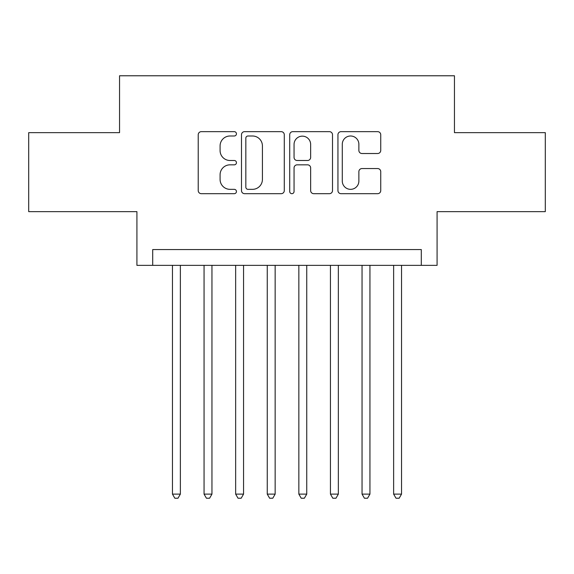 <?xml version="1.0" encoding="UTF-8"?>
<svg xmlns="http://www.w3.org/2000/svg" width="574" height="574" viewBox="0 0 574 574"><rect width="100%" height="100%" fill="white"/><g stroke="black" fill="none" stroke-linecap="round" stroke-linejoin="round"><path stroke-width="0.86" d="M236.445 133.828A2.174 2.174 0 0 0 234.278 131.654L201.323 131.654A3.1 3.1 0 0 0 198.224 134.754L198.224 190.582A3.1 3.1 0 0 0 201.323 193.682L234.278 193.682A2.174 2.174 0 0 0 236.445 191.508A2.174 2.174 0 0 0 234.278 189.341L230.009 189.341A9.923 9.923 0 0 1 220.086 179.418L220.086 174.761A9.923 9.923 0 0 1 230.009 164.838L234.278 164.838A2.174 2.174 0 0 0 236.445 162.672A2.174 2.174 0 0 0 234.278 160.498L230.009 160.498A9.923 9.923 0 0 1 220.086 150.575L220.086 145.918A9.923 9.923 0 0 1 230.009 135.995L234.278 135.995A2.174 2.174 0 0 0 236.445 133.828M377.635 153.516A3.1 3.1 0 0 0 380.741 150.417L380.741 134.754A3.1 3.1 0 0 0 377.635 131.654L341.042 131.654A3.1 3.1 0 0 0 337.942 134.754L337.942 190.582A3.1 3.1 0 0 0 341.042 193.682L377.635 193.682A3.1 3.1 0 0 0 380.741 190.582L380.741 171.662A3.1 3.1 0 0 0 377.635 168.562L361.979 168.562A3.1 3.1 0 0 0 358.872 171.662L358.872 181.047A8.294 8.294 0 0 1 350.578 189.341A8.294 8.294 0 0 1 342.283 181.047L342.283 144.289A8.294 8.294 0 0 1 350.578 135.995A8.294 8.294 0 0 1 358.872 144.289L358.872 150.417A3.1 3.1 0 0 0 361.979 153.516L377.635 153.516M421.287 265.353L437.079 265.353L437.079 211.641L545.3 211.641L545.3 132.651L454.457 132.651L454.457 75.775L119.543 75.775L119.543 132.651L28.7 132.651L28.7 211.641L136.921 211.641L136.921 265.353L421.287 265.353L421.287 249.561L152.713 249.561L152.713 265.353M284.288 134.754A3.1 3.1 0 0 0 281.188 131.654L244.589 131.654A3.1 3.1 0 0 0 241.489 134.754L241.489 190.582A3.1 3.1 0 0 0 244.589 193.682L281.188 193.682A3.1 3.1 0 0 0 284.288 190.582L284.288 134.754M292.812 131.654L329.411 131.654A3.1 3.1 0 0 1 332.511 134.754L332.511 190.582A3.1 3.1 0 0 1 329.411 193.682L313.748 193.682A3.1 3.1 0 0 1 310.649 190.582L310.649 167.938A3.1 3.1 0 0 0 307.549 164.838L297.16 164.838A3.1 3.1 0 0 0 294.053 167.938L294.053 191.508A2.174 2.174 0 0 1 291.886 193.682A2.174 2.174 0 0 1 289.712 191.508L289.712 134.754A3.1 3.1 0 0 1 292.812 131.654M247.997 135.995A2.174 2.174 0 0 0 245.83 138.169L245.83 187.167A2.174 2.174 0 0 0 247.997 189.341L252.495 189.341A9.923 9.923 0 0 0 262.418 179.418L262.418 145.918A9.923 9.923 0 0 0 252.495 135.995L247.997 135.995M310.649 144.447A8.294 8.294 0 0 0 302.354 136.153A8.294 8.294 0 0 0 294.053 144.447L294.053 157.398A3.1 3.1 0 0 0 297.16 160.498L307.549 160.498A3.1 3.1 0 0 0 310.649 157.398L310.649 144.447M172.465 265.353L172.465 494.114L180.365 494.114L180.365 265.353M180.365 494.114L177.99 498.225L174.833 498.225L172.465 494.114M204.057 265.353L204.057 494.114L211.957 494.114L211.957 265.353M211.957 494.114L209.589 498.225L206.432 498.225L204.057 494.114M235.656 265.353L235.656 494.114L243.555 494.114L243.555 265.353M243.555 494.114L241.188 498.225L238.023 498.225L235.656 494.114M267.254 265.353L267.254 494.114L275.154 494.114L275.154 265.353M275.154 494.114L272.779 498.225L269.622 498.225L267.254 494.114M298.846 265.353L298.846 494.114L306.746 494.114L306.746 265.353M306.746 494.114L304.378 498.225L301.221 498.225L298.846 494.114M330.445 265.353L330.445 494.114L338.344 494.114L338.344 265.353M338.344 494.114L335.977 498.225L332.812 498.225L330.445 494.114M362.043 265.353L362.043 494.114L369.943 494.114L369.943 265.353M369.943 494.114L367.568 498.225L364.411 498.225L362.043 494.114M393.635 265.353L393.635 494.114L401.535 494.114L401.535 265.353M401.535 494.114L399.167 498.225L396.01 498.225L393.635 494.114"/></g></svg>
